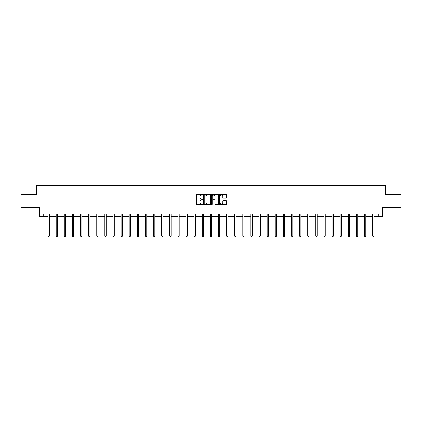 <?xml version="1.0" encoding="UTF-8"?>
<svg xmlns="http://www.w3.org/2000/svg" width="422" height="422" viewBox="0 0 422 422"><rect width="100%" height="100%" fill="white"/><g stroke="black" fill="none" stroke-linecap="round" stroke-linejoin="round"><path stroke-width="0.63" d="M202.676 194.806A0.359 0.359 0 0 0 202.323 194.447L196.895 194.447A0.512 0.512 0 0 0 196.388 194.959L196.388 204.148A0.512 0.512 0 0 0 196.895 204.659L202.323 204.659A0.359 0.359 0 0 0 202.676 204.301A0.359 0.359 0 0 0 202.323 203.942L201.621 203.942A1.635 1.635 0 0 1 199.986 202.307L199.986 201.542A1.635 1.635 0 0 1 201.621 199.907L202.323 199.907A0.359 0.359 0 0 0 202.676 199.553A0.359 0.359 0 0 0 202.323 199.195L201.621 199.195A1.635 1.635 0 0 1 199.986 197.559L199.986 196.794A1.635 1.635 0 0 1 201.621 195.159L202.323 195.159A0.359 0.359 0 0 0 202.676 194.806M225.923 198.045A0.512 0.512 0 0 0 226.429 197.533L226.429 194.959A0.512 0.512 0 0 0 225.923 194.447L219.894 194.447A0.512 0.512 0 0 0 219.387 194.959L219.387 204.148A0.512 0.512 0 0 0 219.894 204.659L225.923 204.659A0.512 0.512 0 0 0 226.429 204.148L226.429 201.03A0.512 0.512 0 0 0 225.923 200.524L223.343 200.524A0.512 0.512 0 0 0 222.832 201.03L222.832 202.576A1.366 1.366 0 0 1 221.466 203.942A1.366 1.366 0 0 1 220.099 202.576L220.099 196.525A1.366 1.366 0 0 1 221.466 195.159A1.366 1.366 0 0 1 222.832 196.525L222.832 197.533A0.512 0.512 0 0 0 223.343 198.045L225.923 198.045M43.208 216.454L43.208 213.854L378.792 213.854L378.792 216.454L382.438 216.454L382.438 207.613L400.9 207.613L400.9 194.611L385.402 194.611L385.402 185.247L36.598 185.247L36.598 194.611L21.1 194.611L21.1 207.613L39.562 207.613L39.562 216.454L48.071 216.454M210.552 194.959A0.512 0.512 0 0 0 210.045 194.447L204.016 194.447A0.512 0.512 0 0 0 203.51 194.959L203.51 204.148A0.512 0.512 0 0 0 204.016 204.659L210.045 204.659A0.512 0.512 0 0 0 210.552 204.148L210.552 194.959M211.955 194.447L217.984 194.447A0.512 0.512 0 0 1 218.49 194.959L218.49 204.148A0.512 0.512 0 0 1 217.984 204.659L215.405 204.659A0.512 0.512 0 0 1 214.893 204.148L214.893 200.418A0.512 0.512 0 0 0 214.381 199.907L212.672 199.907A0.512 0.512 0 0 0 212.16 200.418L212.16 204.301A0.359 0.359 0 0 1 211.802 204.659A0.359 0.359 0 0 1 211.448 204.301L211.448 194.959A0.512 0.512 0 0 1 211.955 194.447M49.369 216.454L56.184 216.454M57.482 216.454L64.297 216.454M65.595 216.454L72.41 216.454M73.713 216.454L80.523 216.454M81.826 216.454L88.641 216.454M89.939 216.454L96.754 216.454M98.052 216.454L104.867 216.454M106.17 216.454L112.98 216.454M114.283 216.454L121.093 216.454M122.396 216.454L129.211 216.454M130.509 216.454L137.324 216.454M138.622 216.454L145.437 216.454M146.74 216.454L153.55 216.454M154.853 216.454L161.663 216.454M162.966 216.454L169.781 216.454M171.079 216.454L177.894 216.454M179.192 216.454L186.007 216.454M187.31 216.454L194.12 216.454M195.423 216.454L202.238 216.454M203.536 216.454L210.351 216.454M211.649 216.454L218.464 216.454M219.762 216.454L226.577 216.454M227.88 216.454L234.69 216.454M235.993 216.454L242.808 216.454M244.106 216.454L250.921 216.454M252.219 216.454L259.034 216.454M260.337 216.454L267.147 216.454M268.45 216.454L275.26 216.454M276.563 216.454L283.378 216.454M284.676 216.454L291.491 216.454M292.789 216.454L299.604 216.454M300.907 216.454L307.717 216.454M309.02 216.454L315.83 216.454M317.133 216.454L323.948 216.454M325.246 216.454L332.061 216.454M333.359 216.454L340.174 216.454M341.477 216.454L348.287 216.454M349.59 216.454L356.405 216.454M357.703 216.454L364.518 216.454M365.816 216.454L372.631 216.454M373.929 216.454L378.792 216.454M204.58 195.159A0.359 0.359 0 0 0 204.222 195.518L204.222 203.583A0.359 0.359 0 0 0 204.58 203.942L205.319 203.942A1.635 1.635 0 0 0 206.954 202.307L206.954 196.794A1.635 1.635 0 0 0 205.319 195.159L204.58 195.159M214.893 196.552A1.366 1.366 0 0 0 213.527 195.186A1.366 1.366 0 0 0 212.16 196.552L212.16 198.683A0.512 0.512 0 0 0 212.672 199.195L214.381 199.195A0.512 0.512 0 0 0 214.893 198.683L214.893 196.552M49.437 213.854L49.406 213.933A0.522 0.522 0 0 0 49.369 214.128L49.369 236.077L48.071 236.077L48.071 214.128A0.522 0.522 0 0 0 48.029 213.933L48.002 213.854M49.369 236.077L48.978 236.753L48.461 236.753L48.071 236.077M57.55 213.854L57.519 213.933A0.522 0.522 0 0 0 57.482 214.128L57.482 236.077L56.184 236.077L56.184 214.128A0.522 0.522 0 0 0 56.147 213.933L56.115 213.854M57.482 236.077L57.091 236.753L56.574 236.753L56.184 236.077M65.663 213.854L65.637 213.933A0.522 0.522 0 0 0 65.595 214.128L65.595 236.077L64.297 236.077L64.297 214.128A0.522 0.522 0 0 0 64.26 213.933L64.228 213.854M65.595 236.077L65.21 236.753L64.687 236.753L64.297 236.077M73.781 213.854L73.75 213.933A0.522 0.522 0 0 0 73.713 214.128L73.713 236.077L72.41 236.077L72.41 214.128A0.522 0.522 0 0 0 72.373 213.933L72.341 213.854M73.713 236.077L73.322 236.753L72.8 236.753L72.41 236.077M81.894 213.854L81.863 213.933A0.522 0.522 0 0 0 81.826 214.128L81.826 236.077L80.523 236.077L80.523 214.128A0.522 0.522 0 0 0 80.486 213.933L80.454 213.854M81.826 236.077L81.435 236.753L80.913 236.753L80.523 236.077M90.007 213.854L89.976 213.933A0.522 0.522 0 0 0 89.939 214.128L89.939 236.077L88.641 236.077L88.641 214.128A0.522 0.522 0 0 0 88.599 213.933L88.573 213.854M89.939 236.077L89.548 236.753L89.031 236.753L88.641 236.077M98.12 213.854L98.089 213.933A0.522 0.522 0 0 0 98.052 214.128L98.052 236.077L96.754 236.077L96.754 214.128A0.522 0.522 0 0 0 96.717 213.933L96.685 213.854M98.052 236.077L97.661 236.753L97.144 236.753L96.754 236.077M106.233 213.854L106.207 213.933A0.522 0.522 0 0 0 106.17 214.128L106.17 236.077L104.867 236.077L104.867 214.128A0.522 0.522 0 0 0 104.83 213.933L104.798 213.854M106.17 236.077L105.78 236.753L105.257 236.753L104.867 236.077M114.351 213.854L114.32 213.933A0.522 0.522 0 0 0 114.283 214.128L114.283 236.077L112.98 236.077L112.98 214.128A0.522 0.522 0 0 0 112.943 213.933L112.911 213.854M114.283 236.077L113.893 236.753L113.37 236.753L112.98 236.077M122.464 213.854L122.433 213.933A0.522 0.522 0 0 0 122.396 214.128L122.396 236.077L121.093 236.077L121.093 214.128A0.522 0.522 0 0 0 121.056 213.933L121.03 213.854M122.396 236.077L122.005 236.753L121.483 236.753L121.093 236.077M130.577 213.854L130.546 213.933A0.522 0.522 0 0 0 130.509 214.128L130.509 236.077L129.211 236.077L129.211 214.128A0.522 0.522 0 0 0 129.174 213.933L129.143 213.854M130.509 236.077L130.118 236.753L129.601 236.753L129.211 236.077M138.69 213.854L138.664 213.933A0.522 0.522 0 0 0 138.622 214.128L138.622 236.077L137.324 236.077L137.324 214.128A0.522 0.522 0 0 0 137.287 213.933L137.255 213.854M138.622 236.077L138.231 236.753L137.714 236.753L137.324 236.077M146.809 213.854L146.777 213.933A0.522 0.522 0 0 0 146.74 214.128L146.74 236.077L145.437 236.077L145.437 214.128A0.522 0.522 0 0 0 145.4 213.933L145.368 213.854M146.74 236.077L146.35 236.753L145.827 236.753L145.437 236.077M154.921 213.854L154.89 213.933A0.522 0.522 0 0 0 154.853 214.128L154.853 236.077L153.55 236.077L153.55 214.128A0.522 0.522 0 0 0 153.513 213.933L153.481 213.854M154.853 236.077L154.463 236.753L153.94 236.753L153.55 236.077M163.034 213.854L163.003 213.933A0.522 0.522 0 0 0 162.966 214.128L162.966 236.077L161.663 236.077L161.663 214.128A0.522 0.522 0 0 0 161.626 213.933L161.6 213.854M162.966 236.077L162.575 236.753L162.053 236.753L161.663 236.077M171.147 213.854L171.116 213.933A0.522 0.522 0 0 0 171.079 214.128L171.079 236.077L169.781 236.077L169.781 214.128A0.522 0.522 0 0 0 169.744 213.933L169.713 213.854M171.079 236.077L170.688 236.753L170.172 236.753L169.781 236.077M179.26 213.854L179.234 213.933A0.522 0.522 0 0 0 179.192 214.128L179.192 236.077L177.894 236.077L177.894 214.128A0.522 0.522 0 0 0 177.857 213.933L177.826 213.854M179.192 236.077L178.801 236.753L178.284 236.753L177.894 236.077M187.379 213.854L187.347 213.933A0.522 0.522 0 0 0 187.31 214.128L187.31 236.077L186.007 236.077L186.007 214.128A0.522 0.522 0 0 0 185.97 213.933L185.938 213.854M187.31 236.077L186.92 236.753L186.397 236.753L186.007 236.077M195.492 213.854L195.46 213.933A0.522 0.522 0 0 0 195.423 214.128L195.423 236.077L194.12 236.077L194.12 214.128A0.522 0.522 0 0 0 194.083 213.933L194.051 213.854M195.423 236.077L195.033 236.753L194.51 236.753L194.12 236.077M203.604 213.854L203.573 213.933A0.522 0.522 0 0 0 203.536 214.128L203.536 236.077L202.238 236.077L202.238 214.128A0.522 0.522 0 0 0 202.196 213.933L202.17 213.854M203.536 236.077L203.146 236.753L202.623 236.753L202.238 236.077M211.717 213.854L211.686 213.933A0.522 0.522 0 0 0 211.649 214.128L211.649 236.077L210.351 236.077L210.351 214.128A0.522 0.522 0 0 0 210.314 213.933L210.283 213.854M211.649 236.077L211.258 236.753L210.742 236.753L210.351 236.077M219.83 213.854L219.804 213.933A0.522 0.522 0 0 0 219.762 214.128L219.762 236.077L218.464 236.077L218.464 214.128A0.522 0.522 0 0 0 218.427 213.933L218.396 213.854M219.762 236.077L219.377 236.753L218.854 236.753L218.464 236.077M227.949 213.854L227.917 213.933A0.522 0.522 0 0 0 227.88 214.128L227.88 236.077L226.577 236.077L226.577 214.128A0.522 0.522 0 0 0 226.54 213.933L226.508 213.854M227.88 236.077L227.49 236.753L226.967 236.753L226.577 236.077M236.062 213.854L236.03 213.933A0.522 0.522 0 0 0 235.993 214.128L235.993 236.077L234.69 236.077L234.69 214.128A0.522 0.522 0 0 0 234.653 213.933L234.621 213.854M235.993 236.077L235.603 236.753L235.08 236.753L234.69 236.077M244.174 213.854L244.143 213.933A0.522 0.522 0 0 0 244.106 214.128L244.106 236.077L242.808 236.077L242.808 214.128A0.522 0.522 0 0 0 242.766 213.933L242.74 213.854M244.106 236.077L243.716 236.753L243.199 236.753L242.808 236.077M252.287 213.854L252.256 213.933A0.522 0.522 0 0 0 252.219 214.128L252.219 236.077L250.921 236.077L250.921 214.128A0.522 0.522 0 0 0 250.884 213.933L250.853 213.854M252.219 236.077L251.828 236.753L251.312 236.753L250.921 236.077M260.4 213.854L260.374 213.933A0.522 0.522 0 0 0 260.337 214.128L260.337 236.077L259.034 236.077L259.034 214.128A0.522 0.522 0 0 0 258.997 213.933L258.966 213.854M260.337 236.077L259.947 236.753L259.424 236.753L259.034 236.077M268.519 213.854L268.487 213.933A0.522 0.522 0 0 0 268.45 214.128L268.45 236.077L267.147 236.077L267.147 214.128A0.522 0.522 0 0 0 267.11 213.933L267.079 213.854M268.45 236.077L268.06 236.753L267.537 236.753L267.147 236.077M276.632 213.854L276.6 213.933A0.522 0.522 0 0 0 276.563 214.128L276.563 236.077L275.26 236.077L275.26 214.128A0.522 0.522 0 0 0 275.223 213.933L275.191 213.854M276.563 236.077L276.173 236.753L275.65 236.753L275.26 236.077M284.744 213.854L284.713 213.933A0.522 0.522 0 0 0 284.676 214.128L284.676 236.077L283.378 236.077L283.378 214.128A0.522 0.522 0 0 0 283.336 213.933L283.31 213.854M284.676 236.077L284.286 236.753L283.769 236.753L283.378 236.077M292.857 213.854L292.826 213.933A0.522 0.522 0 0 0 292.789 214.128L292.789 236.077L291.491 236.077L291.491 214.128A0.522 0.522 0 0 0 291.454 213.933L291.423 213.854M292.789 236.077L292.399 236.753L291.882 236.753L291.491 236.077M300.97 213.854L300.944 213.933A0.522 0.522 0 0 0 300.907 214.128L300.907 236.077L299.604 236.077L299.604 214.128A0.522 0.522 0 0 0 299.567 213.933L299.536 213.854M300.907 236.077L300.517 236.753L299.995 236.753L299.604 236.077M309.089 213.854L309.057 213.933A0.522 0.522 0 0 0 309.02 214.128L309.02 236.077L307.717 236.077L307.717 214.128A0.522 0.522 0 0 0 307.68 213.933L307.649 213.854M309.02 236.077L308.63 236.753L308.107 236.753L307.717 236.077M317.202 213.854L317.17 213.933A0.522 0.522 0 0 0 317.133 214.128L317.133 236.077L315.83 236.077L315.83 214.128A0.522 0.522 0 0 0 315.793 213.933L315.767 213.854M317.133 236.077L316.743 236.753L316.22 236.753L315.83 236.077M325.315 213.854L325.283 213.933A0.522 0.522 0 0 0 325.246 214.128L325.246 236.077L323.948 236.077L323.948 214.128A0.522 0.522 0 0 0 323.911 213.933L323.88 213.854M325.246 236.077L324.856 236.753L324.339 236.753L323.948 236.077M333.427 213.854L333.401 213.933A0.522 0.522 0 0 0 333.359 214.128L333.359 236.077L332.061 236.077L332.061 214.128A0.522 0.522 0 0 0 332.024 213.933L331.993 213.854M333.359 236.077L332.969 236.753L332.452 236.753L332.061 236.077M341.546 213.854L341.514 213.933A0.522 0.522 0 0 0 341.477 214.128L341.477 236.077L340.174 236.077L340.174 214.128A0.522 0.522 0 0 0 340.137 213.933L340.106 213.854M341.477 236.077L341.087 236.753L340.565 236.753L340.174 236.077M349.659 213.854L349.627 213.933A0.522 0.522 0 0 0 349.59 214.128L349.59 236.077L348.287 236.077L348.287 214.128A0.522 0.522 0 0 0 348.25 213.933L348.219 213.854M349.59 236.077L349.2 236.753L348.677 236.753L348.287 236.077M357.772 213.854L357.74 213.933A0.522 0.522 0 0 0 357.703 214.128L357.703 236.077L356.405 236.077L356.405 214.128A0.522 0.522 0 0 0 356.363 213.933L356.337 213.854M357.703 236.077L357.313 236.753L356.79 236.753L356.405 236.077M365.885 213.854L365.853 213.933A0.522 0.522 0 0 0 365.816 214.128L365.816 236.077L364.518 236.077L364.518 214.128A0.522 0.522 0 0 0 364.481 213.933L364.45 213.854M365.816 236.077L365.426 236.753L364.909 236.753L364.518 236.077M373.998 213.854L373.971 213.933A0.522 0.522 0 0 0 373.929 214.128L373.929 236.077L372.631 236.077L372.631 214.128A0.522 0.522 0 0 0 372.594 213.933L372.563 213.854M373.929 236.077L373.539 236.753L373.022 236.753L372.631 236.077"/></g></svg>
